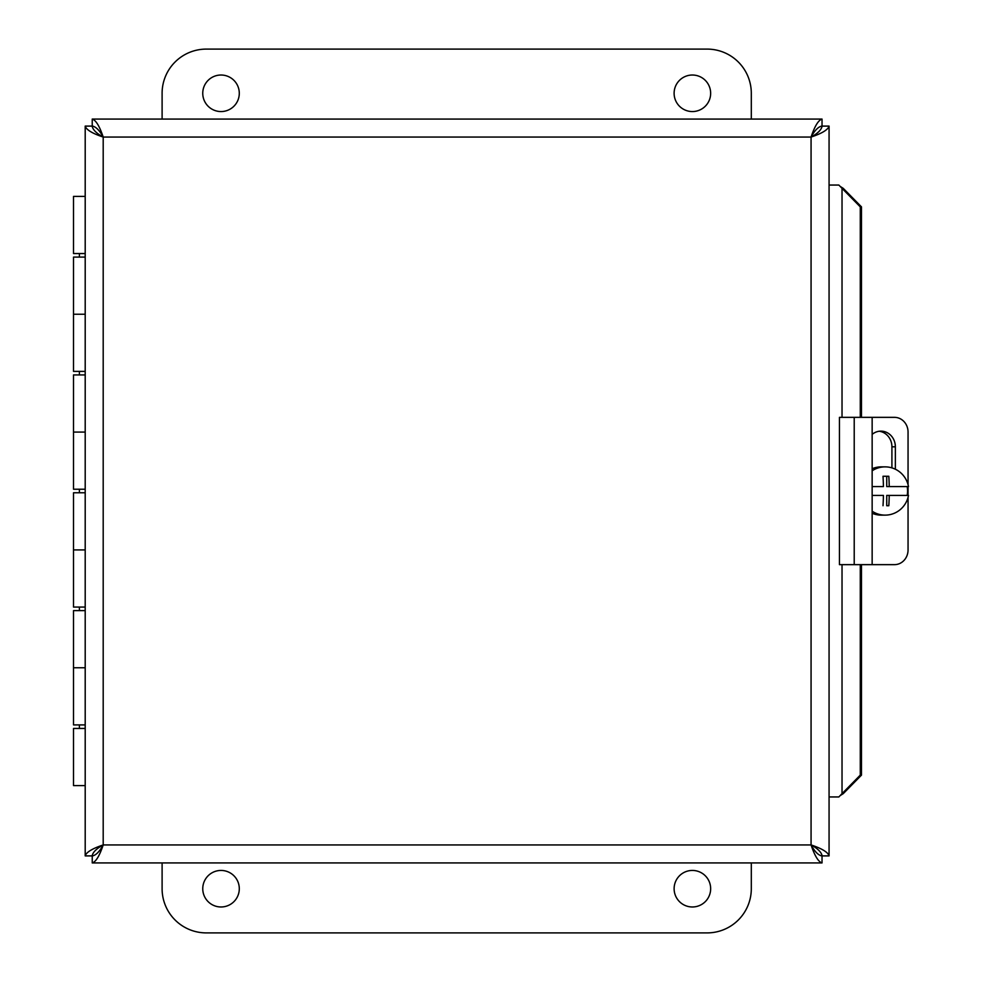 <?xml version="1.0" encoding="UTF-8"?>
<svg xmlns="http://www.w3.org/2000/svg" width="982" height="982" viewBox="0 0 982 982"><rect width="100%" height="100%" fill="white"/><g stroke="black" fill="none" stroke-linecap="round" stroke-linejoin="round"><path stroke-width="1.47" d="M85.201 724.912L73.515 724.912L73.515 667.76L85.201 667.76L73.515 667.76L73.515 610.608L85.201 610.608M85.201 728.448L73.515 728.448L73.515 785.6L85.201 785.6M85.201 607.072L73.515 607.072L73.515 549.92L85.201 549.92L73.515 549.92L73.515 492.768L85.201 492.768M85.201 489.232L73.515 489.232L73.515 432.08L85.201 432.08L73.515 432.08L73.515 374.928L85.201 374.928M85.201 371.392L73.515 371.392L73.515 314.24L85.201 314.24L73.515 314.24L73.515 257.088L85.201 257.088M85.201 196.4L73.515 196.4L73.515 253.552L85.201 253.552M843.243 793.652L840.113 795.641L842.028 793.652L843.243 793.652L861.484 775.117L861.484 564.65M829.066 796.954L838.849 796.954L840.113 795.641M840.113 186.359L843.243 188.348L842.028 188.348L838.849 185.046L829.066 185.046M843.243 188.348L861.484 206.883L860.281 206.883L842.028 188.348L842.028 417.35M842.028 564.65L842.028 793.652L860.281 775.117L861.484 775.117M860.281 775.117L860.281 564.65M860.281 417.35L860.281 206.883M861.484 417.35L861.484 206.883M92.234 119.068L92.234 126.015C95.892 126.69 99.55 130.373 103.196 137.063L103.196 844.937L811.071 844.937L811.071 137.063L103.196 137.063C99.55 126.15 95.892 120.148 92.234 119.068L822.032 119.068C818.374 120.148 814.716 126.15 811.071 137.063C821.983 133.417 827.986 129.759 829.066 126.101L829.066 855.899C827.986 852.241 821.983 848.583 811.071 844.937C814.716 855.85 818.374 861.852 822.032 862.933L92.234 862.933C95.892 861.852 99.55 855.85 103.196 844.937C92.283 848.583 86.281 852.241 85.201 855.899L85.201 126.101C86.281 129.759 92.283 133.417 103.196 137.063C96.506 133.417 92.824 129.759 92.148 126.101L85.201 126.101M92.234 862.933L92.234 855.985C95.892 855.322 99.55 851.639 103.196 844.937C96.506 848.583 92.824 852.241 92.148 855.899L85.201 855.899M829.066 855.899L822.118 855.899C821.455 852.241 817.773 848.583 811.071 844.937C814.716 851.639 818.374 855.322 822.032 855.985L822.032 862.933M822.032 119.068L822.032 126.015C818.374 126.69 814.716 130.373 811.071 137.063C817.773 133.417 821.455 129.759 822.118 126.101L829.066 126.101M710.649 93.29A18.265 18.265 0 0 1 683.251 109.112A18.265 18.265 0 0 1 683.251 77.468A18.265 18.265 0 0 1 710.649 93.29M239.289 93.29A18.265 18.265 0 0 1 211.891 109.112A18.265 18.265 0 0 1 211.891 77.468A18.265 18.265 0 0 1 239.289 93.29M162.104 119.068L162.104 93.29A44.19 44.19 0 0 1 206.294 49.1L707.114 49.1A44.19 44.19 0 0 1 751.304 93.29L751.304 119.068M202.758 888.71A18.265 18.265 0 0 1 230.156 872.888A18.265 18.265 0 0 1 230.156 904.532A18.265 18.265 0 0 1 202.758 888.71M674.118 888.71A18.265 18.265 0 0 1 701.516 872.888A18.265 18.265 0 0 1 701.516 904.532A18.265 18.265 0 0 1 674.118 888.71M751.304 862.933L751.304 888.71A44.19 44.19 0 0 1 707.114 932.9L206.294 932.9A44.19 44.19 0 0 1 162.104 888.71L162.104 862.933M872.151 417.35L839.45 417.35L839.45 564.65L872.151 564.65L872.151 417.35L894.492 417.35A14.73 13.564 -90 0 1 908.055 432.08L908.055 484.666M872.151 564.65L894.492 564.65A14.73 13.564 -90 0 0 908.055 549.92L908.055 497.334M908.055 495.419L908.055 486.581M872.151 434.375A15.675 14.423 -90 0 1 880.94 431.135A15.675 14.423 -90 0 1 895.363 446.81L895.363 469.224M891.914 467.874L891.914 446.81A15.675 14.423 90 0 0 879.209 431.245M907.184 486.581A24.133 23.764 -90 0 1 907.184 495.419L889.226 495.419A43.994 7.635 90 0 1 888.82 505.73L886.734 505.73L886.734 495.419L889.226 495.419M888.82 505.73L886.734 505.73M883.014 505.73A43.994 7.635 -90 0 0 883.419 495.419L872.151 495.419M872.151 486.581L883.419 486.581A43.994 7.635 -90 0 0 883.014 476.27L888.82 476.27A43.994 7.635 90 0 1 889.226 486.581L908.485 486.581A24.133 23.764 -90 0 0 885.126 466.867L881.284 466.867A24.133 23.764 -90 0 0 872.151 468.721M889.226 486.581L886.734 486.581L886.734 476.27L883.014 476.27M888.82 476.27L886.734 476.27M872.151 470.783A24.133 23.764 -90 0 1 885.126 466.867M908.485 495.419A24.133 23.764 -90 0 1 872.151 511.217M885.126 515.133L881.284 515.133A24.133 23.764 -90 0 1 872.151 513.279M895.363 446.81L891.914 446.81M854.217 564.65L854.217 417.35M79.407 253.552L79.407 257.088M79.407 371.392L79.407 374.928M79.407 489.232L79.407 492.768M79.407 607.072L79.407 610.608M79.407 724.912L79.407 728.448"/></g></svg>
